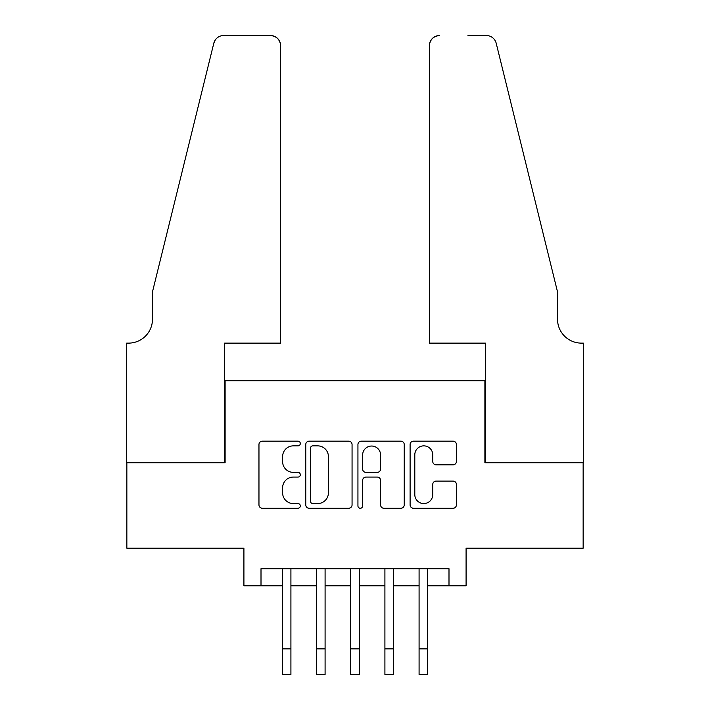 <?xml version="1.0" encoding="UTF-8"?>
<svg xmlns="http://www.w3.org/2000/svg" width="710" height="710" viewBox="0 0 710 710"><rect width="100%" height="100%" fill="white"/><g stroke="black" fill="none" stroke-linecap="round" stroke-linejoin="round"><path stroke-width="1.06" d="M300.312 443.51A2.352 2.352 0 0 0 297.96 441.167L262.318 441.167A3.355 3.355 0 0 0 258.964 444.522L258.964 504.908A3.355 3.355 0 0 0 262.318 508.262L297.96 508.262A2.352 2.352 0 0 0 300.312 505.919A2.352 2.352 0 0 0 297.96 503.567L293.354 503.567A10.739 10.739 0 0 1 282.615 492.838L282.615 487.797A10.739 10.739 0 0 1 293.354 477.067L297.96 477.067A2.352 2.352 0 0 0 300.312 474.715A2.352 2.352 0 0 0 297.96 472.372L293.354 472.372A10.739 10.739 0 0 1 282.615 461.633L282.615 456.601A10.739 10.739 0 0 1 293.354 445.862L297.96 445.862A2.352 2.352 0 0 0 300.312 443.51M453.051 464.819A3.355 3.355 0 0 0 456.406 461.464L456.406 444.522A3.355 3.355 0 0 0 453.051 441.167L413.46 441.167A3.355 3.355 0 0 0 410.105 444.522L410.105 504.908A3.355 3.355 0 0 0 413.46 508.262L453.051 508.262A3.355 3.355 0 0 0 456.406 504.908L456.406 484.442A3.355 3.355 0 0 0 453.051 481.087L436.109 481.087A3.355 3.355 0 0 0 432.754 484.442L432.754 494.595A8.973 8.973 0 0 1 423.781 503.567A8.973 8.973 0 0 1 414.8 494.595L414.8 454.835A8.973 8.973 0 0 1 423.781 445.862A8.973 8.973 0 0 1 432.754 454.835L432.754 461.464A3.355 3.355 0 0 0 436.109 464.819L453.051 464.819M261.005 585.803L261.005 568.71L448.995 568.71L448.995 585.803L466.088 585.803L466.088 548.2L583.15 548.2L583.15 462.751L484.886 462.751L484.886 380.72L225.114 380.72L225.114 462.751L126.85 462.751L126.85 548.2L243.912 548.2L243.912 585.803L282.367 585.803M352.062 444.522A3.355 3.355 0 0 0 348.708 441.167L309.116 441.167A3.355 3.355 0 0 0 305.761 444.522L305.761 504.908A3.355 3.355 0 0 0 309.116 508.262L348.708 508.262A3.355 3.355 0 0 0 352.062 504.908L352.062 444.522M361.292 441.167L400.884 441.167A3.355 3.355 0 0 1 404.238 444.522L404.238 504.908A3.355 3.355 0 0 1 400.884 508.262L383.941 508.262A3.355 3.355 0 0 1 380.578 504.908L380.578 480.422A3.355 3.355 0 0 0 377.223 477.067L365.987 477.067A3.355 3.355 0 0 0 362.632 480.422L362.632 505.919A2.352 2.352 0 0 1 360.281 508.262A2.352 2.352 0 0 1 357.938 505.919L357.938 444.522A3.355 3.355 0 0 1 361.292 441.167M290.914 585.803L316.545 585.803M325.091 585.803L350.731 585.803M359.269 585.803L384.909 585.803M393.455 585.803L419.086 585.803M427.633 585.803L448.995 585.803M312.808 445.862A2.352 2.352 0 0 0 310.465 448.214L310.465 501.224A2.352 2.352 0 0 0 312.808 503.567L317.672 503.567A10.739 10.739 0 0 0 328.411 492.838L328.411 456.601A10.739 10.739 0 0 0 317.672 445.862L312.808 445.862M380.578 455.003A8.973 8.973 0 0 0 371.605 446.031A8.973 8.973 0 0 0 362.632 455.003L362.632 469.017A3.355 3.355 0 0 0 365.987 472.372L377.223 472.372A3.355 3.355 0 0 0 380.578 469.017L380.578 455.003M282.367 648.869L290.914 648.869L290.914 674.5L282.367 674.5L282.367 568.71M290.914 648.869L290.914 568.71M280.654 343.125L280.654 45.751A10.251 10.251 0 0 0 270.404 35.5L223.748 35.5A10.251 10.251 0 0 0 213.79 43.301L152.481 291.854L152.481 319.198A23.927 23.927 0 0 1 128.554 343.125L126.673 343.125L126.673 462.751L224.6 462.751L224.6 343.125L280.654 343.125L280.654 45.751C280.006 39.574 276.589 36.148 270.404 35.5L242.03 35.5M213.79 43.301C216.399 37.674 216.399 37.674 213.79 43.301L215.237 40.035M152.481 319.198A23.927 23.927 0 0 1 128.554 343.125M429.346 343.125L429.346 45.751L429.346 343.125L485.4 343.125L485.4 462.751L583.327 462.751L583.327 343.125L581.446 343.125A23.927 23.927 0 0 1 557.519 319.198A23.927 23.927 0 0 0 581.446 343.125M538.721 215.636L496.21 43.301L557.519 291.854L557.519 319.198M467.97 35.5L486.252 35.5A10.251 10.251 0 0 1 496.21 43.301C493.601 37.674 493.601 37.674 496.21 43.301C493.601 37.674 493.601 37.674 496.21 43.301M439.596 35.5A10.251 10.251 0 0 0 429.346 45.751C429.994 39.574 433.411 36.148 439.596 35.5M316.545 648.869L325.091 648.869L325.091 674.5L316.545 674.5L316.545 568.71M325.091 648.869L325.091 568.71M350.731 648.869L359.269 648.869L359.269 674.5L350.731 674.5L350.731 568.71M359.269 648.869L359.269 568.71M384.909 648.869L393.455 648.869L393.455 674.5L384.909 674.5L384.909 568.71M393.455 648.869L393.455 568.71M419.086 648.869L427.633 648.869L427.633 674.5L419.086 674.5L419.086 568.71M427.633 648.869L427.633 568.71"/></g></svg>
